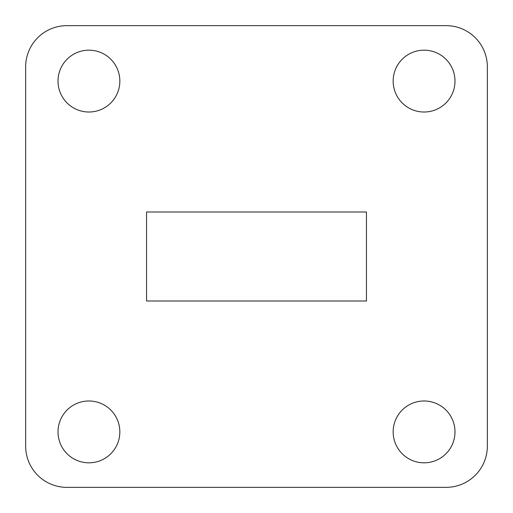 <?xml version="1.0" encoding="UTF-8"?>
<svg xmlns="http://www.w3.org/2000/svg" width="513" height="513" viewBox="0 0 513 513"><rect width="100%" height="100%" fill="white"/><g stroke="black" fill="none" stroke-linecap="round" stroke-linejoin="round"><path stroke-width="0.77" d="M454.993 81.092A30.915 30.915 0 0 0 424.071 50.178A30.915 30.915 0 0 0 393.157 81.092A30.915 30.915 0 0 0 424.071 112.014A30.915 30.915 0 0 0 454.993 81.092M119.843 81.092A30.915 30.915 0 0 0 88.929 50.178A30.915 30.915 0 0 0 58.007 81.092A30.915 30.915 0 0 0 88.929 112.014A30.915 30.915 0 0 0 119.843 81.092M119.843 431.908A30.915 30.915 0 0 0 88.929 400.986A30.915 30.915 0 0 0 58.007 431.908A30.915 30.915 0 0 0 88.929 462.822A30.915 30.915 0 0 0 119.843 431.908M454.993 431.908A30.915 30.915 0 0 0 424.071 400.986A30.915 30.915 0 0 0 393.157 431.908A30.915 30.915 0 0 0 424.071 462.822A30.915 30.915 0 0 0 454.993 431.908M25.65 446.124A41.226 41.226 0 0 0 66.876 487.35L446.124 487.35A41.226 41.226 0 0 0 487.35 446.124L487.35 66.876A41.226 41.226 0 0 0 446.124 25.65L66.876 25.65A41.226 41.226 0 0 0 25.65 66.876L25.65 446.124L25.65 66.876M146.558 301.003L366.442 301.003L366.442 211.997L146.558 211.997L146.558 301.003M446.124 25.65L66.876 25.65M487.35 446.124L487.35 66.876M66.876 487.35L446.124 487.35"/></g></svg>
